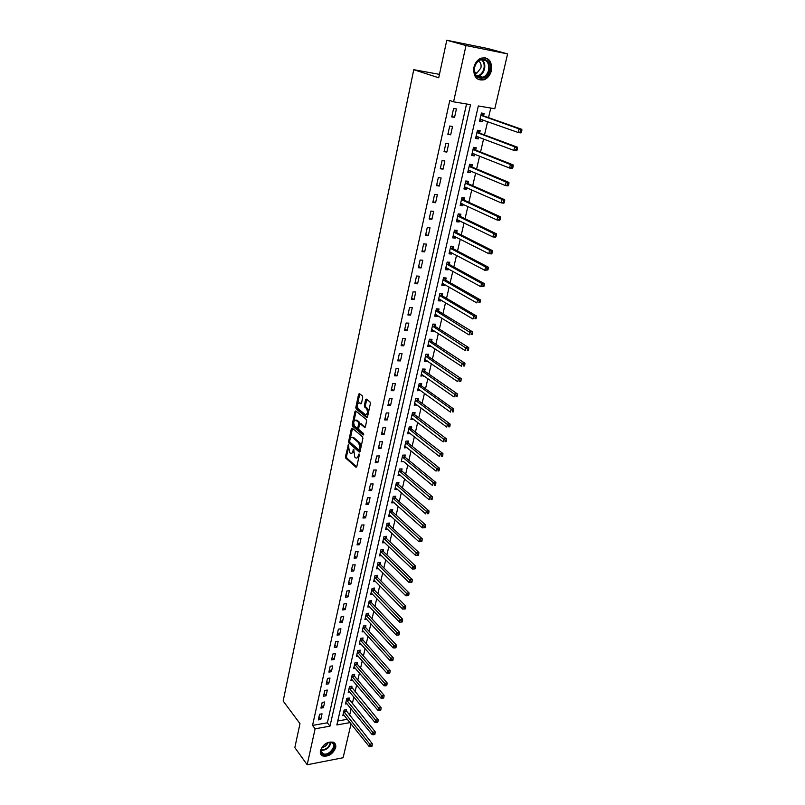 <?xml version="1.0" encoding="UTF-8"?>
<svg xmlns="http://www.w3.org/2000/svg" width="805" height="805" viewBox="0 0 805 805"><rect width="100%" height="100%" fill="white"/><g stroke="black" fill="none" stroke-linecap="round" stroke-linejoin="round"><path stroke-width="1.21" d="M348.434 444.722L345.466 456.586L345.798 458.156L356.031 467.272L356.796 466.669L359.292 455.077L359.03 453.94L358.165 455.872C357.631 457.804 356.806 458.458 355.689 457.844L354.713 456.988L353.707 449.301L352.821 451.213C352.298 453.135 351.493 453.789 350.386 453.185L349.42 452.35L348.434 444.722M491.402 70.619C490.215 75.107 487.84 78.145 484.258 79.735C476.651 80.993 473.199 76.847 473.914 67.308C475.051 62.881 477.375 59.842 480.887 58.202C488.665 56.833 492.177 60.979 491.402 70.619M335.635 747.694C332.837 754.164 328.51 756.911 322.654 755.935C320.682 754.939 319.947 753.148 320.44 750.562C323.187 744.122 327.494 741.345 333.34 742.24C335.393 743.236 336.158 745.058 335.635 747.694M362.713 397.519L362.371 395.939L359.412 393.615L358.597 394.279L355.83 407.421L356.172 409L366.688 417.543L367.523 416.889L370.381 403.577L370.028 401.977L366.396 399.109L365.571 399.773L364.353 405.458L364.705 407.048L366.486 408.477C368.096 412.1 367.674 414.102 365.218 414.505L358.275 408.88C356.706 405.307 357.118 403.325 359.533 402.913L360.69 403.838L361.505 403.184L362.713 397.519M359.412 402.832L361.385 403.557M351.04 723.836L343.121 757.726L307.178 764.75L294.831 747.604L299.983 723.635L283.159 701.034L413.76 69.693L438.725 77.783L446.785 40.25L466.004 45.543L507.613 53.905L494.803 108.725L478.331 105.968L336.852 724.953L350.054 722.608M307.178 764.75L315.117 728.797L329.99 726.16L470.533 104.66L453.577 101.822L466.004 45.543M453.577 101.822L449.784 100.504L312.551 725.406L315.117 728.797M352.147 428.069L351.342 428.683L348.635 441.532L348.968 443.102L359.292 452.048L360.077 451.434L362.884 438.423L362.532 436.813L352.147 428.069M352.208 424.577L354.955 411.576L355.75 410.932L366.265 419.496L366.607 421.096L365.4 426.751L364.564 427.375L360.278 423.822L359.473 424.466L358.688 428.169L359.03 429.759L363.458 433.472L363.146 435.042L352.55 426.147L352.208 424.577L353.254 424.557L353.637 422.746M312.551 725.406L327.383 722.81L466.548 103.996M320.793 719.459L322.04 713.824L319.565 714.246L318.317 719.891L320.793 719.459L318.941 717.054M323.409 707.686L324.677 701.99L322.181 702.403L320.923 708.098L323.409 707.686L321.537 705.301M326.045 695.802L327.323 690.066L324.828 690.459L323.55 696.204L326.045 695.802L324.163 693.437M328.712 683.817L330 678.031L327.494 678.404L326.206 684.2L328.712 683.817L326.81 681.483M331.398 671.732L332.696 665.886L330.181 666.248L328.883 672.095L331.398 671.732L329.487 669.408M334.105 659.526L335.413 653.64L332.898 653.982L331.59 659.889L334.105 659.526L332.173 657.232M336.842 647.22L338.16 641.273L335.635 641.615L334.317 647.562L336.842 647.22L334.89 644.956M339.599 634.803L340.928 628.806L338.392 629.128L337.064 635.135L339.599 634.803L337.637 632.559M342.387 622.275L343.725 616.228L341.189 616.529L339.841 622.587L342.387 622.275L340.404 620.061M345.194 609.637L346.553 603.529L343.997 603.82L342.648 609.938L345.194 609.637L343.192 607.443M348.022 596.887L349.39 590.719L346.834 590.991L345.466 597.159L348.022 596.887L346.009 594.714M350.879 584.017L352.268 577.789L349.702 578.05L348.324 584.279L350.879 584.017L348.857 581.864M353.767 571.027L355.166 564.748L352.59 564.989L351.201 571.268L353.767 571.027L351.725 568.904M356.685 557.915L358.094 551.586L355.508 551.797L354.099 558.147L356.685 557.915L354.623 555.822M359.624 544.683L361.043 538.293L358.456 538.495L357.038 544.894L359.624 544.683L357.541 542.62M362.592 531.34L364.021 524.88L361.425 525.071L359.996 531.531L362.592 531.34L360.489 529.298M365.581 517.856L367.03 511.346L364.424 511.517L362.985 518.038L365.581 517.856L363.468 515.854M368.599 504.262L370.069 497.681L367.452 497.832L365.993 504.413L368.599 504.262L366.466 502.28M371.648 490.527L373.128 483.896L370.511 484.016L369.032 490.668L371.648 490.527L369.495 488.585M374.738 476.671L376.217 469.969L373.59 470.08L372.111 476.781L374.738 476.671L372.554 474.749M377.837 462.674L379.346 455.912L376.71 456.002L375.211 462.774L377.837 462.674L375.643 460.792M380.976 448.556L382.496 441.724L379.849 441.794L378.34 448.627L380.976 448.556L378.763 446.705M384.146 434.298L385.675 427.405L383.029 427.445L381.5 434.348L384.146 434.298L381.912 432.476M387.346 419.898L388.896 412.935L386.229 412.965L384.689 419.938L387.346 419.898L385.092 418.107M390.576 405.358L392.136 398.334L389.469 398.334L387.909 405.378L390.576 405.358L388.302 403.607M393.836 390.687L395.416 383.593L392.739 383.572L391.16 390.677L393.836 390.687L391.542 388.966M397.127 375.865L398.717 368.7L396.04 368.66L394.45 375.834L397.127 375.865L394.812 374.184M400.457 360.902L402.057 353.657L399.371 353.596L397.761 360.841L400.457 360.902L398.113 359.251M403.808 345.788L405.438 338.472L402.731 338.392L401.111 345.707L403.808 345.788L401.454 344.178M407.199 330.523L408.839 323.137L406.133 323.026L404.492 330.422L407.199 330.523L404.824 328.953M410.631 315.107L412.281 307.651L409.564 307.52L407.914 314.986L410.631 315.107L408.226 313.578M414.082 299.53L415.762 292.004L413.035 291.853L411.365 299.39L414.082 299.53L411.657 298.041M417.584 283.803L419.274 276.206L416.537 276.024L414.847 283.642L417.584 283.803L415.128 282.364M421.106 267.924L422.816 260.236L420.069 260.035L418.369 267.723L421.106 267.924L418.64 266.515M424.678 251.874L426.398 244.116L423.651 243.885L421.931 251.653L424.678 251.874L422.182 250.516M428.28 235.664L430.021 227.825L427.254 227.563L425.523 235.422L428.28 235.664L425.754 234.346M431.913 219.292L433.674 211.363L430.906 211.081L429.146 219.01L431.913 219.292L429.367 218.014M435.596 202.739L437.367 194.74L434.589 194.428L432.818 202.437L435.596 202.739L433.02 201.512M439.309 186.025L441.1 177.935L438.312 177.593L436.521 185.693L439.309 186.025L436.713 184.838M443.062 169.131L444.873 160.96L442.076 160.587L440.265 168.768L443.062 169.131L440.436 167.993M446.845 152.065L448.687 143.803L445.879 143.401L444.048 151.672L446.845 152.065L444.209 150.978M450.679 134.807L452.541 126.466L449.723 126.033L447.872 134.395L450.679 134.807L448.013 133.771M454.553 117.379L456.425 108.947L453.607 108.484L451.736 116.936L454.553 117.379L451.857 116.393M349.551 715.524L351.121 708.803M352.278 703.812L353.868 696.979M355.025 691.998L356.635 685.045M357.792 680.084L359.433 673.01M360.59 668.059L362.26 660.865M363.407 655.934L365.108 648.619M366.255 643.698L367.976 636.262M369.123 631.351L370.884 623.784M372.011 618.894L373.802 611.206M374.939 606.336L376.75 598.507M377.887 593.657L379.729 585.698M380.856 580.868L382.737 572.778M383.854 567.958L385.766 559.727M386.883 554.927L388.825 546.565M389.942 541.785L391.914 533.282M393.021 528.513L395.034 519.869M396.141 515.13L398.183 506.335M399.28 501.616L401.353 492.68M402.45 487.971L404.563 478.884M405.65 474.205L407.803 464.968M408.88 460.309L411.063 450.911M412.14 446.282L414.364 436.733M415.43 432.124L417.694 422.404M418.761 417.825L421.055 407.944M422.112 403.386L424.446 393.353M425.503 388.815L427.878 378.612M428.924 374.104L431.329 363.719M432.376 359.241L434.831 348.696M435.867 344.238L438.353 333.512M439.389 329.084L441.915 318.186M442.941 313.789L445.517 302.7M446.534 298.333L449.15 287.063M450.156 282.726L452.823 271.265M453.829 266.968L456.536 255.306M457.522 251.039L460.279 239.196M461.265 234.959L464.062 222.915M465.038 218.708L467.886 206.462M468.862 202.297L471.75 189.839M472.716 185.714L475.654 173.055M476.61 168.959L479.599 156.079M480.545 152.034L483.584 138.943M484.519 134.928L487.609 121.615M488.534 117.651L490.768 108.051M337.758 720.988L347.408 719.298M346.17 711.177L346.522 709.668L344.097 710.08L342.819 715.655L344.288 715.404M348.867 699.505L349.219 697.975L346.794 698.368L345.496 704.003L347.005 703.751M351.584 687.722L351.936 686.182L349.511 686.564L348.203 692.25L349.742 691.998M354.331 675.848L354.683 674.288L352.248 674.66L350.93 680.386L352.51 680.144M357.088 663.863L357.45 662.294L355.005 662.646L353.677 668.422L355.307 668.19M359.885 651.768L360.248 650.188L357.792 650.531L356.454 656.357L358.124 656.125M362.693 639.573L363.065 637.983L360.61 638.305L359.251 644.191L360.962 643.96M365.54 627.276L365.913 625.666L363.437 625.978L362.079 631.905L363.83 631.684M368.398 614.859L368.781 613.239L366.305 613.531L364.927 619.518L366.738 619.297M371.296 602.341L371.669 600.701L369.193 600.983L367.805 607.02L369.656 606.809M374.214 589.703L374.587 588.053L372.101 588.314L370.702 594.412L372.614 594.201M377.153 576.954L377.535 575.293L375.039 575.535L373.631 581.683L375.593 581.482M380.121 564.094L380.513 562.413L378.008 562.645L376.579 568.843L378.612 568.652M383.12 551.113L383.512 549.423L380.996 549.634L379.558 555.893L381.651 555.712M386.138 538.022L386.541 536.301L384.015 536.502L382.566 542.822L384.73 542.64M389.197 524.8L389.59 523.069L387.064 523.25L385.605 529.63L387.839 529.459M392.276 511.457L392.679 509.716L390.143 509.877L388.664 516.307L390.968 516.156M395.376 497.993L395.788 496.232L393.243 496.383L391.753 502.873L394.148 502.733M398.515 484.409L398.928 482.638L396.382 482.759L394.873 489.309L397.348 489.178M398.666 473.883L400.578 475.493L398.022 475.624L399.542 469.003L402.098 468.902L401.685 470.694M404.875 456.858L405.297 455.046L402.731 455.127L401.202 461.808L403.778 461.627M408.105 442.881L408.527 441.049L405.951 441.12L404.402 447.862L407.008 447.63M411.355 428.773L411.788 426.932L409.212 426.972L407.642 433.784L410.268 433.503M414.645 414.535L415.078 412.673L412.492 412.703L410.912 419.566L413.559 419.244M417.966 400.166L418.399 398.284L415.803 398.284L414.213 405.217L416.879 404.845M421.317 385.645L421.75 383.754L419.153 383.733L417.543 390.737L420.24 390.304M424.698 370.994L425.141 369.082L422.534 369.042L420.904 376.106L423.631 375.633M428.109 356.202L428.562 354.26L425.946 354.2L424.305 361.344L426.912 361.395L427.053 360.811M431.561 341.26L432.013 339.308L429.387 339.227L427.737 346.432L430.353 346.502L430.504 345.838M435.042 326.176L435.495 324.204L432.869 324.093L431.198 331.378L433.825 331.469L433.996 330.734M438.564 310.941L439.017 308.949L436.38 308.818L434.69 316.174L437.326 316.295L437.518 315.469M442.106 295.556L442.579 293.543L439.933 293.392L438.222 300.818L440.868 300.959L441.07 300.054M445.698 280.019L446.161 277.987L443.515 277.816L441.784 285.312L444.441 285.473L444.662 284.487M449.321 264.332L449.794 262.279L447.137 262.078L445.386 269.655L448.043 269.836L448.294 268.769M452.974 248.483L453.457 246.411L450.79 246.179L449.029 253.837L451.696 254.048L451.957 252.891M456.677 232.474L457.16 230.381L454.483 230.129L452.702 237.857L455.378 238.099L455.66 236.851M460.41 216.304L460.893 214.19L458.206 213.909L456.415 221.717L459.092 221.979L459.403 220.64M464.173 199.972L464.666 197.829L461.979 197.527L460.168 205.416L462.855 205.708L463.187 204.269M467.987 183.47L468.48 181.306L465.783 180.974L463.952 188.944L466.648 189.256L467.001 187.736M471.831 166.796L472.334 164.612L469.627 164.25L467.775 172.3L470.482 172.652L470.855 171.032M475.725 149.951L476.228 147.748L473.511 147.355L471.65 155.486L474.356 155.868L474.759 154.147M479.649 132.936L480.162 130.702L477.446 130.289L475.554 138.5L478.271 138.903L478.693 137.092M483.624 115.739L484.137 113.485L481.41 113.032L479.498 121.344L482.225 121.776L482.668 119.854M439.46 74.362L413.76 69.693M446.785 40.25L487.921 48.562L507.613 53.905M327.383 722.81L329.99 726.16M403.758 461.708L432.567 485.516L433.271 482.648L402.319 456.938M406.968 447.781L404.824 446.05M410.218 433.724L408.044 432.023M413.488 419.536L411.305 417.855M416.799 405.207L414.595 403.567M420.14 390.737L417.916 389.127M423.511 376.136L421.267 374.556M426.912 361.395L424.648 359.845M430.353 346.502L428.059 344.993M433.825 331.469L431.51 330M437.326 316.295L434.992 314.856M440.868 300.959L438.514 299.561M444.441 285.473L442.066 284.115M448.043 269.836L445.648 268.518M451.696 254.048L449.271 252.76M455.378 238.099L452.933 236.851M459.092 221.979L456.626 220.781M462.855 205.708L460.369 204.54M466.648 189.256L464.133 188.139M470.482 172.652L467.947 171.576M474.356 155.868L471.8 154.832M478.271 138.903L475.685 137.927M482.225 121.776L479.619 120.831M351.644 453.285L353.586 452.098M356.967 457.944L358.939 456.707M348.213 448.435L346.502 456.546L346.834 458.115L356.726 466.92M349.662 441.573L350.014 443.072L359.996 451.716M352.489 428.351L350.326 438.453M349.682 441.019L349.913 442.126L358.98 449.955L359.523 449.522L359.865 447.922L358.768 442.82L352.479 437.447C351.362 436.823 350.537 437.487 350.014 439.45L349.682 441.019M359.312 449.945L360.419 449.854M361.053 446.906L359.815 442.79L358.768 442.82M352.258 437.306L353.526 437.427L359.815 442.79M353.979 421.126L356.001 411.566L354.955 411.576M365.289 427.083L360.831 423.833M363.699 434.599L353.596 426.127L352.55 426.147M355.911 420.21L355.87 420.18C353.516 420.592 353.113 422.565 354.663 426.107L357.078 428.129L357.873 427.495L358.658 423.792L358.316 422.202L355.911 420.21L356.957 420.2L355.77 420.109M357.551 428.119L358.728 427.968M356.957 420.2L359.372 422.192L359.674 423.973M353.254 424.557L353.596 426.127M366.406 414.585L368.237 413.569M368.61 411.828L367.553 408.477L366.486 408.477M366.758 399.391L365.41 405.448L365.762 407.048L367.553 408.477M357.239 405.72L357.219 408.99L367.402 417.242M359.775 393.897L357.651 403.738M343.161 714.146L369.254 746.607L369.837 744.223L372.302 743.75L345.587 709.819M371.135 745.712L370.904 746.668L371.9 746.477L372.131 745.521L371.135 745.712L369.837 744.223L343.755 711.59M370.904 746.668L369.254 746.607M372.302 743.75L372.131 745.521M345.848 702.483L372.151 734.653L372.735 732.248L375.211 731.795L348.273 698.126M374.053 733.747L373.812 734.713L374.808 734.522L375.039 733.566L374.053 733.747L372.735 732.248L346.442 699.897M373.812 734.713L372.151 734.653M375.211 731.795L375.039 733.566M348.555 690.71L375.08 722.598L375.663 720.173L378.149 719.73L350.97 686.333M376.982 721.672L376.75 722.649L377.746 722.467L377.978 721.491L376.982 721.672L375.663 720.173L349.149 688.114M376.75 722.649L375.08 722.598M378.149 719.73L377.978 721.491M351.282 678.836L378.028 710.433L378.622 707.987L381.107 707.565L354.572 676.281L353.707 674.439M379.95 709.487L379.708 710.473L380.705 710.302L380.946 709.316L379.95 709.487L378.622 707.987L351.886 676.22M379.708 710.473L378.028 710.433M381.107 707.565L380.946 709.316M354.039 666.862L381.007 698.166L381.6 695.691L384.096 695.279L357.34 664.296L356.454 662.435M382.939 697.2L382.697 698.187L383.693 698.015L383.935 697.029L382.939 697.2L354.643 664.216M382.697 698.187L381.007 698.166M384.096 695.279L383.935 697.029M332.163 742.602C338.734 744.937 329.356 757.374 323.157 754.547C316.476 752.283 325.975 739.674 332.163 742.602M322.211 747.171C320.591 750.24 320.873 752.413 323.077 753.691L323.228 753.762C328.923 756.368 337.607 744.977 331.63 742.733L327.655 742.774M327.917 742.693C326.84 745.42 324.898 746.99 322.07 747.412M320.742 754.124L322.483 755.432C328.37 758.199 338.573 747.634 334.508 742.995M474.477 67.348C476.963 54.69 492.861 57.859 489.601 70.216C487.156 82.663 471.338 79.816 474.477 67.348M488.645 69.995C489.259 62.277 486.462 58.966 480.243 60.043C477.425 61.361 475.554 63.786 474.648 67.338C474.075 74.986 476.842 78.296 482.95 77.28C485.807 76.012 487.709 73.577 488.645 69.995M478.552 61.019C480.696 62.428 481.481 64.732 480.927 67.922L476.912 73.074L474.97 73.386M478.331 79.574L483.624 79.474C487.176 77.894 489.541 74.885 490.708 70.427C491.744 63.665 489.752 59.389 484.731 57.618M356.816 654.787L384.005 685.78L384.609 683.284L387.114 682.892L360.127 652.201L359.231 650.329M385.947 684.793L385.706 685.79L386.712 685.629L386.953 684.632L385.947 684.793L357.43 652.11M385.706 685.79L384.005 685.78M387.114 682.892L386.953 684.632M359.624 642.601L387.034 673.282L387.648 670.766L390.163 670.384L362.944 640.005L362.029 638.124M388.996 672.276L388.755 673.282L389.751 673.131L390.002 672.125L388.996 672.276L360.238 639.905M388.755 673.282L387.034 673.282M390.163 670.384L390.002 672.125M362.451 630.305L390.093 660.663L390.707 658.128L393.232 657.765L365.792 627.699L364.856 625.797M392.065 659.647L391.824 660.653L392.83 660.513L393.071 659.496L392.065 659.647L363.075 627.588M391.824 660.653L390.093 660.663M393.232 657.765L393.071 659.496M365.299 617.898L393.182 647.934L393.806 645.379L396.332 645.026L368.66 615.292L367.704 613.37M395.164 646.898L394.913 647.914L395.929 647.773L396.181 646.757L395.164 646.898L365.933 615.161M394.913 647.914L393.182 647.934M396.332 645.026L396.181 646.757M368.177 605.39L396.302 635.095L396.925 632.509L399.461 632.177L371.548 602.764L370.572 600.822M398.294 634.028L398.042 635.065L399.059 634.924L399.31 633.887L398.294 634.028L368.811 602.623M398.042 635.065L396.302 635.095M399.461 632.177L399.31 633.887M371.085 592.762L399.441 622.124L400.075 619.518L402.621 619.206L374.466 590.125L373.47 588.173M401.454 621.037L401.202 622.084L402.218 621.953L402.47 620.907L401.454 621.037L371.719 589.974M401.202 622.084L399.441 622.124M402.621 619.206L402.47 620.907M374.013 580.023L402.621 609.043L403.255 606.407L405.8 606.105L377.414 577.376L376.398 575.404M404.643 607.926L404.382 608.983L405.398 608.862L405.66 607.805L404.643 607.926L374.657 577.205M404.382 608.983L402.621 609.043M405.8 606.105L405.66 607.805M376.971 567.173L405.821 595.831L406.465 593.174L409.021 592.893L380.383 564.516L379.346 562.524M407.853 594.704L407.602 595.76L408.618 595.65L408.88 594.583L407.853 594.704L377.615 564.325M407.602 595.76L405.821 595.831M409.021 592.893L408.88 594.583M379.95 554.202L409.051 582.498L409.705 579.811L412.271 579.55L383.381 551.526L382.325 549.523M411.103 581.341L410.842 582.418L411.868 582.307L412.13 581.24L411.103 581.341L380.604 551.334M410.842 582.418L409.051 582.498M412.271 579.55L412.13 581.24M382.959 541.111L412.321 569.034L412.975 566.328L415.541 566.086L386.41 538.434L385.323 536.402M414.384 567.857L414.122 568.944L415.149 568.843L415.41 567.756L414.384 567.857L383.623 538.213M414.122 568.944L412.321 569.034M415.541 566.086L415.41 567.756M385.998 527.899L415.611 555.45L416.276 552.713L418.852 552.482L389.459 525.212L388.362 523.159M417.694 554.253L417.423 555.339L418.459 555.249L418.721 554.152L417.694 554.253L386.672 524.981M417.423 555.339L415.611 555.45M418.852 552.482L418.721 554.152M389.067 514.566L418.942 541.725L419.606 538.968L422.192 538.756L392.548 511.869L391.411 509.796M421.035 540.507L420.763 541.614L421.8 541.524L422.072 540.417L421.035 540.507L389.741 511.628M420.763 541.614L418.942 541.725M422.192 538.756L422.072 540.417M392.156 501.113L422.303 527.879L422.977 525.091L425.563 524.9L395.658 498.406L394.5 496.313M424.406 526.631L424.134 527.748L425.171 527.667L425.443 526.551L424.406 526.631L392.84 498.144M424.134 527.748L422.303 527.879M425.563 524.9L425.443 526.551M395.275 487.538L425.694 513.892L426.368 511.084L428.974 510.913L398.797 484.811L397.61 482.698M427.807 512.624L427.536 513.751L428.582 513.681L428.854 512.554L427.807 512.624L395.969 484.54M428.582 513.681L427.536 513.751M428.974 510.913L428.854 512.554M398.435 473.833L429.115 499.774L429.8 496.937L432.416 496.786L401.957 471.096L400.749 468.953M431.249 498.476L430.977 499.613L432.013 499.553L432.295 498.416L431.249 498.476L399.129 470.804M432.013 499.553L430.977 499.613M432.416 496.786L432.295 498.416M434.72 484.197L434.438 485.345L435.485 485.294L435.767 484.147L434.72 484.197L433.271 482.648L435.887 482.517L405.156 457.25L403.919 455.087M435.485 485.294L434.438 485.345M435.887 482.517L435.767 484.147M404.824 446.03L436.058 471.126L436.763 468.228L439.389 468.118L408.387 443.273L407.119 441.09M438.232 469.778L437.95 470.935L438.997 470.895L439.278 469.728L438.232 469.778L405.539 442.951M438.997 470.895L437.95 470.935M439.389 468.118L439.278 469.728M408.065 431.943L439.59 456.586L440.295 453.658L442.931 453.567L411.647 429.166L410.349 426.952M441.774 455.217L441.482 456.385L442.539 456.344L442.82 455.177L441.774 455.217L408.779 428.824M442.539 456.344L441.482 456.385M442.931 453.567L442.82 455.177M411.335 417.715L443.153 441.905L443.867 438.946L446.503 438.886L414.937 414.917L413.599 412.683M445.346 440.506L445.054 441.683L446.111 441.653L446.403 440.476L445.346 440.506L412.059 414.565M446.111 441.653L445.054 441.683M446.503 438.886L446.403 440.476M414.645 403.345L446.745 427.073L447.469 424.094L450.116 424.044L418.258 400.548L416.889 398.284M448.959 425.654L448.667 426.841L449.723 426.821L450.015 425.634L448.959 425.654L415.37 400.166M449.723 426.821L448.667 426.841M450.116 424.044L450.015 425.634M418.077 388.845L450.377 412.1L451.102 409.091L418.721 385.635M452.601 410.651L452.309 411.848L453.376 411.838L453.668 410.641L452.601 410.651L451.102 409.091L453.758 409.061L421.609 386.028L420.2 383.744M453.376 411.838L452.309 411.848M453.758 409.061L453.668 410.641M421.347 374.194L454.04 396.976L454.785 393.927L457.441 393.927L424.96 371.347L423.551 369.052M456.294 395.497L455.992 396.714L457.059 396.704L457.351 395.497L456.294 395.497L422.092 370.964M457.059 396.704L455.992 396.714M457.441 393.927L457.351 395.497M424.748 359.412L457.753 381.691L458.498 378.622L461.164 378.642L428.411 356.575L426.932 354.23M460.007 380.181L459.715 381.419L460.782 381.419L461.084 380.191L460.007 380.181L425.503 356.142M460.782 381.419L459.715 381.419M461.164 378.642L461.084 380.191M428.139 344.661L428.723 344.671M428.18 344.48L461.496 366.265L462.241 363.156L464.928 363.206L431.802 341.592L430.343 339.257M463.771 364.725L463.469 365.963L464.535 365.983L464.837 364.746L463.771 364.725L428.944 341.179M464.535 365.983L463.469 365.963M464.928 363.206L464.837 364.746M431.591 329.648L432.295 329.648M431.651 329.406L465.27 350.668L466.035 347.529L468.721 347.609L435.344 326.538L433.784 324.133M467.564 349.098L467.262 350.356L468.339 350.386L468.641 349.129L467.564 349.098L432.416 326.075M468.339 350.386L467.262 350.356M468.721 347.609L468.641 349.129M435.082 314.483L435.897 314.473M435.153 314.181L469.094 334.92L469.858 331.751L472.555 331.851L438.866 311.304L437.256 308.868M471.408 333.32L471.096 334.588L472.173 334.628L472.485 333.361L471.408 333.32L435.928 310.821M472.173 334.628L471.096 334.588M472.555 331.851L472.485 333.361M438.604 299.168L439.54 299.148M438.685 298.806L472.948 319.011L473.732 315.801L476.429 315.932L442.418 295.918L440.758 293.443M475.282 317.381L474.97 318.659L476.047 318.71L476.359 317.432L475.282 317.381L473.732 315.801L439.47 295.415M476.047 318.71L474.97 318.659M476.429 315.932L476.359 317.432M442.156 283.712L443.223 283.662M442.257 283.279L476.852 302.932L477.637 299.691L480.344 299.842L446.01 280.371L444.3 277.866M479.196 301.271L478.884 302.569L479.971 302.62L480.283 301.332L443.042 279.848M479.971 302.62L478.884 302.569M480.344 299.842L480.283 301.332M445.749 268.095L446.946 268.025M445.859 267.602L480.786 286.681L481.581 283.41L484.298 283.591L449.633 264.684L447.872 262.138M483.151 284.99L482.839 286.298L483.926 286.369L484.238 285.061L483.151 284.99L481.581 283.41L446.654 264.131M483.926 286.369L480.786 286.681L482.839 286.298M484.298 283.591L484.238 285.061M449.371 252.317L450.699 252.217M449.502 251.764L484.771 270.269L485.576 266.968L488.293 267.169L453.296 248.826L451.474 246.239M487.156 268.548L486.834 269.866L487.921 269.947L488.243 268.629L487.156 268.548L485.576 266.968L450.307 248.262M487.921 269.947L484.771 270.269L486.834 269.866M488.293 267.169L488.243 268.629M453.044 236.388L454.503 236.257M453.185 235.764L488.796 253.686L489.601 250.345L492.338 250.576L456.999 232.816L455.117 230.19M491.191 251.925L490.869 253.263L491.966 253.354L492.288 252.015L489.601 250.345L454 232.222M491.966 253.354L491.523 253.907L488.796 253.686L490.869 253.263M492.338 250.576L492.288 252.015M456.737 220.298L458.337 220.127M456.898 219.604L492.861 236.922L493.676 233.551L496.413 233.802L460.732 216.636L458.79 213.969M495.276 235.13L494.954 236.479L496.041 236.579L496.373 235.231L493.676 233.551L457.723 216.032M496.041 236.579L495.598 237.173L492.861 236.922L494.954 236.479M496.413 233.802L496.373 235.231M460.48 204.047L462.211 203.826M460.651 203.273L496.967 219.976L497.792 216.565L500.539 216.857L464.505 200.304L462.493 197.587M499.402 218.155L499.07 219.524L500.177 219.634L500.509 218.266L497.792 216.565L461.486 199.67M500.177 219.634L499.714 220.258L496.967 219.976L499.07 219.524M500.539 216.857L500.509 218.266M464.254 187.625L466.135 187.354M464.445 186.78L501.123 202.86L501.958 199.409L504.715 199.731L468.319 183.792L466.266 181.075M503.578 200.998L503.236 202.377L504.343 202.508L504.675 201.129L501.958 199.409L465.29 183.138M504.343 202.508L503.87 203.172L501.123 202.86L503.236 202.377M504.715 199.731L504.675 201.129M468.067 171.042L470.09 170.7M468.279 170.127L505.319 185.553L506.164 182.071L508.921 182.413L472.173 167.118L470.1 164.421M507.794 183.661L507.452 185.049L508.559 185.19L508.901 183.802L506.164 182.071L469.124 166.444M508.559 185.19L508.076 185.895L505.319 185.553L507.452 185.049M508.921 182.413L508.901 183.802M471.921 154.278L474.095 153.886M472.153 153.292L509.555 168.064L510.41 164.542L513.188 164.914L476.057 150.263L473.974 147.597M512.05 166.132L511.708 167.541L512.815 167.692L513.167 166.283L510.41 164.542L473.008 149.569M512.815 167.692L512.332 168.436L509.555 168.064L511.708 167.541M513.188 164.914L513.167 166.283M475.815 137.343L478.14 136.88M476.067 136.276L513.842 150.374L514.707 146.822L517.484 147.224L479.991 133.248L477.878 130.601M516.357 148.412L516.015 149.841L517.132 150.002L517.474 148.573L514.707 146.822L476.932 132.523M517.132 150.002L516.629 150.777L513.842 150.374L516.015 149.841M517.484 147.224L517.474 148.573M479.75 120.237L482.225 119.693M480.022 119.09L518.179 132.503L519.054 128.901L521.841 129.343L483.966 116.041L481.833 113.425M520.714 130.501L520.362 131.94L521.479 132.111L521.831 130.672L519.054 128.901L480.887 115.296M521.479 132.111L520.966 132.936L518.179 132.503L520.362 131.94M521.841 129.343L521.831 130.672M348.646 445.115L347.881 445.135M359.272 454.342L358.487 454.372M353.918 449.693L353.143 449.713M353.777 451.182L352.821 451.213M359.131 455.841L358.165 455.872M346.834 458.115L345.798 458.156M346.502 456.546L345.466 456.586M359.805 452.008L359.261 452.028M350.014 443.072L348.968 443.102M349.662 441.502L348.635 441.532M352.389 428.663L351.342 428.683M360.499 449.492L359.523 449.522M360.841 447.902L359.865 447.922M353.606 437.487L352.57 437.518M361.344 423.822L360.288 423.843L361.334 423.812M358.829 427.475L357.873 427.495M359.714 423.772L358.658 423.792M359.372 422.192L358.316 422.202M365.762 407.048L364.705 407.048M365.41 405.448L364.353 405.458M366.627 399.773L365.571 399.773M357.219 408.99L356.172 409M356.877 407.421L355.83 407.421M359.654 394.279L358.597 394.279M346.412 711.62L343.987 712.033M346.22 711.308L343.805 711.721M349.108 699.948L346.683 700.34M348.917 699.636L346.492 700.028M351.825 688.164L349.39 688.547M351.644 687.852L349.209 688.235M354.572 676.281L352.127 676.653M354.381 675.969L351.946 676.341M357.34 664.296L354.894 664.648M357.148 663.994L354.703 664.346M330.915 742.502C329.617 747.704 326.367 750.33 321.165 750.381M321.205 749.898C326.065 749.757 329.144 747.261 330.452 742.421M482.014 59.58C484.459 61.754 485.304 64.813 484.55 68.777C483.624 72.349 481.732 74.774 478.884 76.032L477.103 76.465M476.661 76.052C480.263 75.479 482.688 73.003 483.936 68.626C484.67 64.742 483.825 61.764 481.42 59.681M360.127 652.201L357.682 652.543M359.946 651.899L357.49 652.241M362.944 640.005L360.489 640.337M362.753 639.703L360.298 640.035M365.792 627.699L363.327 628.021M365.601 627.407L363.125 627.719M368.66 615.292L366.184 615.584M368.459 614.99L365.993 615.292M371.548 602.764L369.072 603.046M371.357 602.472L368.871 602.754M374.466 590.125L371.98 590.397M374.275 589.834L371.779 590.095M377.414 577.376L374.919 577.628M377.213 577.084L374.717 577.336M380.383 564.516L377.877 564.748M380.181 564.225L377.686 564.456M383.381 551.526L380.876 551.747M383.18 551.244L380.674 551.455M386.41 538.434L383.894 538.625M386.209 538.143L383.683 538.344M389.459 525.212L386.933 525.393M389.258 524.92L386.732 525.102M392.548 511.869L390.012 512.03M392.337 511.588L389.801 511.749M395.658 498.406L393.112 498.547M395.446 498.124L392.9 498.265M398.797 484.811L396.251 484.942M398.586 484.53L396.04 484.66M401.957 471.096L399.411 471.207M401.745 470.814L399.189 470.925M405.156 457.25L402.601 457.341M404.945 456.978L402.379 457.069M408.387 443.273L405.821 443.344M408.165 443.002L405.599 443.072M411.647 429.166L409.071 429.216M411.425 428.894L408.849 428.944M414.937 414.917L412.351 414.947M414.716 414.656L412.13 414.686M418.037 400.276L415.44 400.286M421.609 386.028L419.013 386.018L421.589 386.008M421.387 385.766L418.781 385.756M424.99 371.367L422.384 371.336M424.768 371.115L422.162 371.075M428.411 356.575L425.795 356.514M428.18 356.313L425.573 356.263M431.862 341.632L429.236 341.551M431.631 341.38L429.015 341.3M435.344 326.538L432.718 326.438M435.113 326.297L432.486 326.186M438.866 311.304L436.23 311.183M438.634 311.062L435.998 310.931M442.418 295.918L439.772 295.767M442.187 295.676L439.54 295.526M446.01 280.371L443.354 280.2M445.769 280.14L443.122 279.969M449.633 264.684L446.976 264.483M449.391 264.443L446.735 264.251M453.296 248.826L450.629 248.604M453.054 248.594L450.387 248.373M456.999 232.816L454.322 232.565M456.747 232.585L454.07 232.333M460.732 216.636L458.045 216.364M460.48 216.414L457.804 216.143M464.505 200.304L461.808 200.002M464.254 200.083L461.567 199.781M468.319 183.792L465.622 183.46M468.067 183.58L465.36 183.248M472.173 167.118L469.466 166.756M471.911 166.907L469.204 166.544M476.057 150.263L473.35 149.881M475.805 150.062L473.088 149.67M479.991 133.248L477.274 132.825M479.73 133.036L477.013 132.624M480.686 119.14L480.132 119.059M483.966 116.041L481.239 115.598M483.704 115.84L480.967 115.397M353.526 437.427L352.479 437.447M356.917 420.17L355.87 420.18M320.923 750.803L323.077 753.691M477.043 76.405L478.884 76.032L482.95 77.28M476.912 73.074L474.658 72.39M424.96 371.347L422.353 371.306M428.371 356.535L425.754 356.484M431.802 341.592L429.186 341.511M435.284 326.488L432.647 326.387M438.785 311.243L436.149 311.122M442.327 295.848L439.681 295.697M445.91 280.301L443.253 280.13M449.522 264.593L446.856 264.402M453.165 248.735L450.498 248.514M456.858 232.715L454.181 232.464M460.581 216.535L457.894 216.253M464.344 200.183L461.647 199.882M468.138 183.671L465.441 183.339M471.982 166.987L469.275 166.625M475.866 150.132L473.149 149.74M479.78 133.097L477.063 132.684M483.745 115.89L481.008 115.447"/></g></svg>
